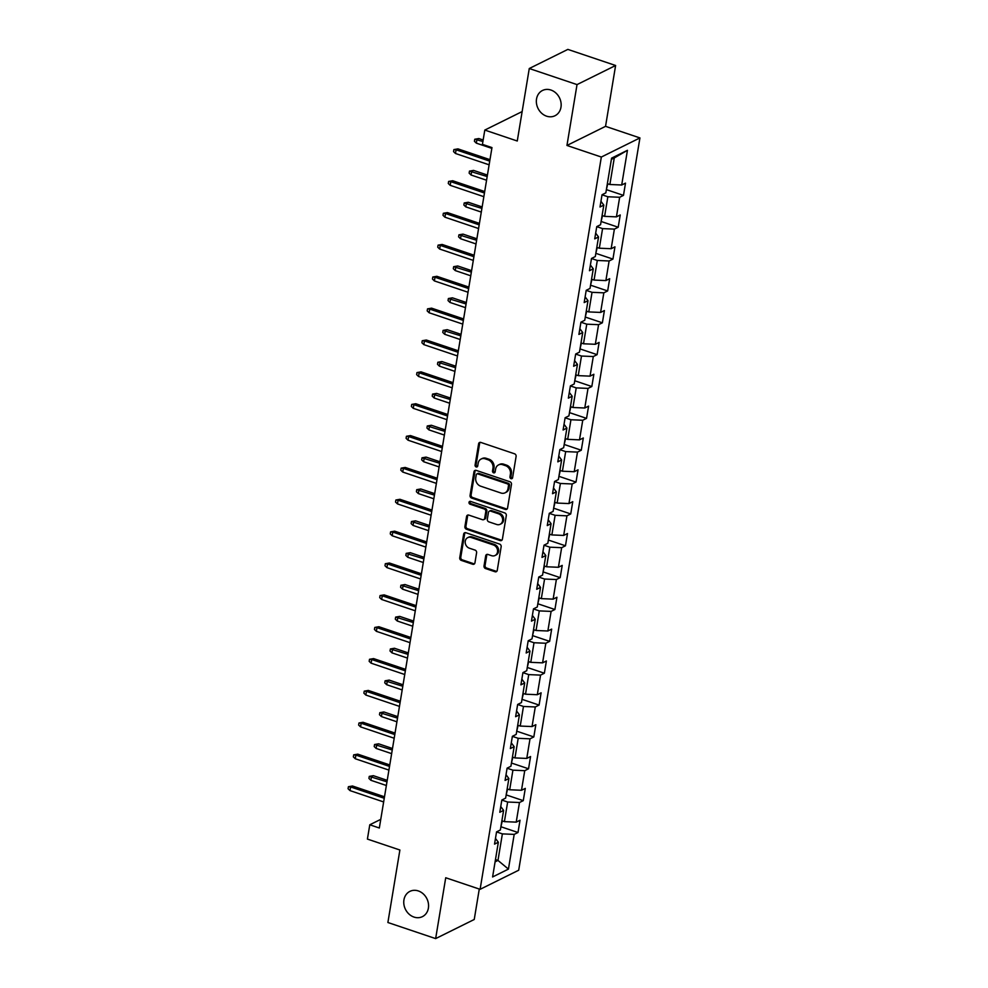 <?xml version="1.0" encoding="UTF-8"?>
<svg xmlns="http://www.w3.org/2000/svg" width="988" height="988" viewBox="0 0 988 988"><rect width="100%" height="100%" fill="white"/><g stroke="black" fill="none" stroke-linecap="round" stroke-linejoin="round"><path stroke-width="1.48" d="M511.031 478.686A1.519 1.284 -116.4 0 0 512.587 477.735L516.106 456.431A2.161 1.84 -116.4 0 0 514.563 453.801L480.81 442.426A2.161 1.84 -116.4 0 0 478.612 443.797L475.08 465.101A1.519 1.284 -116.4 0 0 477.71 465.978L478.167 463.224A6.916 5.879 -116.4 0 1 481.094 459.05A6.916 5.879 -116.4 0 1 485.219 458.827L488.035 459.778A6.916 5.879 -116.4 0 1 492.975 468.213L492.518 470.967A1.519 1.284 -116.4 0 0 495.149 471.856L495.606 469.102A6.916 5.879 -116.4 0 1 498.532 464.916A6.916 5.879 -116.4 0 1 502.657 464.706L505.473 465.657A6.916 5.879 -116.4 0 1 510.413 474.092L509.956 476.846A1.519 1.284 -116.4 0 0 511.031 478.686M498.532 464.916L499.57 464.409A6.916 5.879 -116.4 0 1 503.707 464.187L506.523 465.138A6.916 5.879 -116.4 0 1 511.451 473.573L510.994 476.327A1.519 1.284 -116.4 0 0 512.389 478.241M480.094 442.34A2.161 1.84 -116.4 0 0 479.649 443.279L476.117 464.582A1.519 1.284 -116.4 0 0 477.513 466.484M481.094 459.05L482.132 458.531A6.916 5.879 -116.4 0 1 486.269 458.321L489.085 459.259A6.916 5.879 -116.4 0 1 494.012 467.695L493.555 470.449A1.519 1.284 -116.4 0 0 494.951 472.363M418.332 890.941A14.091 11.967 -116.4 0 0 409.909 891.374A14.091 11.967 -116.4 0 0 403.944 904.65A14.091 11.967 -116.4 0 0 413.997 917.074A14.091 11.967 -116.4 0 0 422.419 916.642A14.091 11.967 -116.4 0 0 428.384 903.378A14.091 11.967 -116.4 0 0 418.332 890.941M550.921 90.032A14.091 11.967 -116.4 0 0 542.498 90.476A14.091 11.967 -116.4 0 0 536.533 103.74A14.091 11.967 -116.4 0 0 546.586 116.176A14.091 11.967 -116.4 0 0 555.009 115.732A14.091 11.967 -116.4 0 0 560.974 102.468A14.091 11.967 -116.4 0 0 550.921 90.032M484.021 565.926A2.161 1.84 -116.4 0 0 485.565 568.569L495.037 571.756A2.161 1.84 -116.4 0 0 497.248 570.385L501.163 546.735A2.161 1.84 -116.4 0 0 499.619 544.092L465.867 532.73A2.161 1.84 -116.4 0 0 463.656 534.1L459.741 557.751A2.161 1.84 -116.4 0 0 461.285 560.394L472.721 564.247A2.161 1.84 -116.4 0 0 474.932 562.864L476.599 552.749A2.161 1.84 -116.4 0 0 475.067 550.106L469.386 548.204A5.78 4.915 -116.4 0 1 465.262 543.104A5.78 4.915 -116.4 0 1 467.707 537.657A5.78 4.915 -116.4 0 1 471.165 537.472L493.383 544.956A5.78 4.915 -116.4 0 1 497.507 550.057A5.78 4.915 -116.4 0 1 495.062 555.503A5.78 4.915 -116.4 0 1 491.604 555.688L487.911 554.441A2.161 1.84 -116.4 0 0 485.701 555.812L484.021 565.926L485.071 565.42A2.161 1.84 -116.4 0 0 486.615 568.051L496.075 571.237A2.161 1.84 -116.4 0 0 496.803 571.336M577.029 84.598L566.951 145.458L605.545 126.341L615.61 65.492L577.029 84.598L529.272 68.518L517.267 141.012L484.799 130.07L482.428 144.372L491.975 147.583L379.33 828.006L369.784 824.782L367.413 839.084L399.893 850.013L387.889 922.508L435.646 938.6L474.24 919.482L479.279 889.052M566.951 145.458L601.334 157.043L480.106 889.324L445.724 877.752L435.646 938.6M505.35 509.425A2.161 1.84 -116.4 0 0 507.56 508.042L511.475 484.392A2.161 1.84 -116.4 0 0 509.932 481.761L476.179 470.387A2.161 1.84 -116.4 0 0 473.981 471.758L470.066 495.42A2.161 1.84 -116.4 0 0 471.609 498.051L505.35 509.425L506.399 508.906A2.161 1.84 -116.4 0 0 507.116 508.993M506.313 515.563L502.398 539.213A2.161 1.84 -116.4 0 1 500.2 540.584L466.447 529.222A2.161 1.84 -116.4 0 1 464.903 526.579L466.583 516.465A2.161 1.84 -116.4 0 1 468.781 515.094L482.477 519.7A2.161 1.84 -116.4 0 0 484.676 518.33L485.787 511.611A2.161 1.84 -116.4 0 0 484.244 508.981L469.992 504.176A1.519 1.284 -116.4 0 1 470.461 501.373L504.769 512.933A2.161 1.84 -116.4 0 1 506.313 515.563M529.272 68.518L567.853 49.4L615.61 65.492M601.334 157.043L639.928 137.925L518.7 870.218L480.106 889.324M500.904 826.746L517.996 832.501L520.021 820.25L516.218 822.14L519.466 802.528L523.269 800.65L525.295 788.399L521.491 790.277L524.739 770.677L528.543 768.788L530.568 756.536L526.765 758.426L530.013 738.826L533.816 736.937L535.842 724.686L532.038 726.563L535.286 706.963L539.09 705.074L541.115 692.823L537.311 694.712L540.56 675.113L544.363 673.223L546.389 660.972L542.585 662.849L545.833 643.25L549.637 641.36L551.662 629.109L547.858 630.999L551.106 611.399L554.91 609.51L556.936 597.258L553.132 599.148L556.38 579.536L560.184 577.647L562.221 565.395L558.405 567.285L561.653 547.685L565.457 545.796L567.495 533.545L563.679 535.434L566.927 515.822L570.731 513.945L572.768 501.682L568.952 503.571L572.2 483.972L576.004 482.082L578.042 469.831L574.226 471.721L577.474 452.109L581.277 450.232L583.315 437.98L579.499 439.858L582.747 420.258L586.551 418.369L588.589 406.117L584.773 408.007L588.021 388.395L591.824 386.518L593.862 374.267L590.046 376.144L593.294 356.545L597.098 354.655L599.136 342.404L595.319 344.293L598.567 324.681L602.371 322.804L604.409 310.553L600.593 312.43L603.841 292.831L607.657 290.941L609.682 278.69L605.879 280.58L609.114 260.98L612.931 259.091L614.956 246.839L611.152 248.717L614.388 229.117L618.204 227.228L620.229 214.976L616.426 216.866L619.661 197.267L623.477 195.377L625.503 183.126L621.699 185.003L627.442 150.3L611.584 158.142L605.842 192.858L602.038 194.747L600.012 206.998L603.816 205.109L600.951 201.293M517.996 832.501L514.192 834.391L508.437 869.107L492.592 876.961L498.335 842.245L494.531 844.123L496.556 831.871L500.36 829.994L503.608 810.382L499.805 812.272L501.83 800.021L505.634 798.131L508.882 778.532L505.078 780.421L507.103 768.158L510.907 766.28L514.155 746.669L510.351 748.558L512.377 736.307L516.193 734.417L519.429 714.818L515.625 716.708L517.65 704.456L521.466 702.567L524.702 682.955L520.898 684.845L522.924 672.593L526.74 670.704L529.976 651.104L526.172 652.994L528.197 640.743L532.013 638.853L535.249 619.254L531.445 621.131L533.471 608.88L537.287 606.99L540.522 587.391L536.719 589.28L538.744 577.029L542.56 575.139L545.796 555.54L541.992 557.417L544.018 545.166L547.834 543.277L551.069 523.677L547.266 525.567L549.291 513.315L553.107 511.426L556.355 491.826L552.539 493.704L554.577 481.452L558.381 479.575L561.629 459.963L557.812 461.853L559.85 449.602L563.654 447.712L566.902 428.113L563.086 429.99L565.124 417.739L568.927 415.862L572.176 396.25L568.359 398.139L570.397 385.888L574.201 383.999L577.449 364.399L573.633 366.276L575.671 354.025L579.474 352.148L582.722 332.536L578.906 334.426L580.944 322.174L584.748 320.285L587.996 300.685L584.18 302.575L586.217 290.311L590.021 288.434L593.269 268.822L589.453 270.712L591.491 258.461L595.295 256.571L598.543 236.972L594.727 238.861L596.764 226.61L600.568 224.721L603.816 205.109M501.83 800.058L507.647 802.021L504.411 821.633L501.892 820.781M504.411 821.633L516.218 822.14M507.647 802.021L519.466 802.528M503.608 810.382L500.755 806.554M507.103 768.207L512.92 770.171L509.685 789.77L507.165 788.93M509.685 789.77L521.491 790.277M512.92 770.171L524.739 770.677M508.882 778.532L506.029 774.703M512.377 736.356L518.194 738.308L514.958 757.92L512.439 757.067M514.958 757.92L526.765 758.426M518.194 738.308L530.013 738.826M514.155 746.669L511.302 742.853M517.65 704.493L523.467 706.457L520.231 726.057L517.712 725.217M520.231 726.057L532.038 726.563M523.467 706.457L535.286 706.963M519.429 714.818L516.576 710.99M522.924 672.643L528.741 674.606L525.505 694.206L522.985 693.354M525.505 694.206L537.311 694.712M528.741 674.606L540.56 675.113M524.702 682.955L521.849 679.139M528.197 640.78L534.014 642.743L530.778 662.343L528.259 661.503M530.778 662.343L542.585 662.849M534.014 642.743L545.833 643.25M529.976 651.104L527.123 647.276M533.471 608.929L539.3 610.893L536.052 630.492L533.532 629.64M536.052 630.492L547.858 630.999M539.3 610.893L551.106 611.399M535.249 619.254L532.396 615.425M538.744 577.066L544.573 579.03L541.325 598.629L538.806 597.789M541.325 598.629L553.132 599.148M544.573 579.03L556.38 579.536M540.522 587.391L537.67 583.562M544.018 545.215L549.847 547.179L546.599 566.779L544.079 565.926M546.599 566.779L558.405 567.285M549.847 547.179L561.653 547.685M545.796 555.54L542.943 551.712M549.291 513.352L555.12 515.316L551.872 534.928L549.353 534.076M551.872 534.928L563.679 535.434M555.12 515.316L566.927 515.822M551.069 523.677L548.216 519.849M554.564 481.502L560.394 483.465L557.146 503.065L554.626 502.213M557.146 503.065L568.952 503.571M560.394 483.465L572.2 483.972M556.355 491.826L553.49 487.998M559.838 449.639L565.667 451.602L562.419 471.214L559.9 470.362M562.419 471.214L574.226 471.721M565.667 451.602L577.474 452.109M561.629 459.963L558.763 456.135M565.111 417.788L570.941 419.752L567.692 439.351L565.173 438.511M567.692 439.351L579.499 439.858M570.941 419.752L582.747 420.258M566.902 428.113L564.037 424.284M570.385 385.925L576.214 387.889L572.966 407.501L570.447 406.648M572.966 407.501L584.773 408.007M576.214 387.889L588.021 388.395M572.176 396.25L569.31 392.421M575.658 354.075L581.487 356.038L578.239 375.638L575.72 374.798M578.239 375.638L590.046 376.144M581.487 356.038L593.294 356.545M577.449 364.399L574.584 360.571M580.932 322.212L586.761 324.175L583.513 343.787L580.993 342.935M583.513 343.787L595.319 344.293M586.761 324.175L598.567 324.681M582.722 332.536L579.857 328.708M586.205 290.361L592.034 292.325L588.786 311.924L586.267 311.084M588.786 311.924L600.593 312.43M592.034 292.325L603.841 292.831M587.996 300.685L585.131 296.857M591.479 258.51L597.308 260.462L594.06 280.073L591.54 279.221M594.06 280.073L605.879 280.58M597.308 260.462L609.114 260.98M593.269 268.822L590.404 265.006M596.752 226.647L602.581 228.611L599.333 248.21L596.814 247.371M599.333 248.21L611.152 248.717M602.581 228.611L614.388 229.117M598.543 236.972L595.678 233.143M602.025 194.797L607.855 196.76L604.607 216.36L602.087 215.508M604.607 216.36L616.426 216.866M607.855 196.76L619.661 197.267M627.442 150.3L614.277 157.957L609.88 184.497L607.361 183.657M609.88 184.497L621.699 185.003M605.545 126.341L639.928 137.925M380.775 819.348L369.784 824.782M522.146 111.57L484.799 130.07M614.277 157.957L611.387 159.389M495.47 859.585L497.977 860.425L502.373 833.884L496.556 831.921M495.087 861.857L497.977 860.425L508.437 869.107M502.373 833.884L514.192 834.391M498.335 842.245L495.482 838.417M606.373 189.622L623.477 195.377M601.099 221.473L618.204 227.228M595.826 253.336L612.931 259.091M590.552 285.186L607.657 290.941M585.279 317.049L602.371 322.804M580.005 348.9L597.098 354.655M574.732 380.751L591.824 386.518M569.459 412.614L586.551 418.369M564.185 444.464L581.277 450.232M558.912 476.327L576.004 482.082M553.638 508.178L570.731 513.945M548.365 540.041L565.457 545.796M543.091 571.891L560.184 577.647M537.818 603.754L554.91 609.51M532.544 635.605L549.637 641.36M527.271 667.468L544.363 673.223M521.997 699.319L539.09 705.074M516.724 731.182L533.816 736.937M511.451 763.032L528.543 768.788M506.177 794.895L523.269 800.65M475.463 470.3A2.161 1.84 -116.4 0 0 475.018 471.239L471.103 494.902A2.161 1.84 -116.4 0 0 472.647 497.532L506.399 508.906M508.487 485.713A1.519 1.284 -116.4 0 0 507.412 483.873L477.784 473.894A1.519 1.284 -116.4 0 0 476.241 474.845L475.759 477.76A6.916 5.879 -116.4 0 0 480.699 486.195L500.941 493.012A6.916 5.879 -116.4 0 0 505.078 492.802A6.916 5.879 -116.4 0 0 508.005 488.615L508.487 485.713L509.536 485.194A1.519 1.284 -116.4 0 0 508.45 483.354L507.412 483.873M476.883 473.931L477.92 473.425A1.519 1.284 -116.4 0 1 478.822 473.376L508.45 483.354M505.078 492.802L506.115 492.283A6.916 5.879 -116.4 0 0 509.055 488.109L508.005 488.615M509.536 485.194L509.055 488.109M468.065 514.995A2.161 1.84 -116.4 0 0 467.62 515.946L465.941 526.061A2.161 1.84 -116.4 0 0 467.485 528.704L501.237 540.066A2.161 1.84 -116.4 0 0 501.953 540.164M483.762 519.626L484.812 519.12A2.161 1.84 -116.4 0 0 485.726 517.811L486.837 511.092A2.161 1.84 -116.4 0 0 485.293 508.462L471.041 503.658L469.992 504.176M470.152 501.299A1.519 1.284 -116.4 0 0 471.041 503.658M496.68 524.48A5.78 4.915 -116.4 0 0 500.126 524.307A5.78 4.915 -116.4 0 0 502.583 518.861A5.78 4.915 -116.4 0 0 498.446 513.76L490.616 511.117A2.161 1.84 -116.4 0 0 488.418 512.5L487.306 519.206A2.161 1.84 -116.4 0 0 488.85 521.849L496.68 524.48M500.126 524.307L501.175 523.788A5.78 4.915 -116.4 0 0 503.621 518.342A5.78 4.915 -116.4 0 0 499.496 513.241L498.446 513.76M489.332 511.191L490.369 510.673A2.161 1.84 -116.4 0 1 491.666 510.611L499.496 513.241M487.183 554.342A2.161 1.84 -116.4 0 0 486.738 555.293L485.071 565.42M495.062 555.503L496.112 554.984A5.78 4.915 -116.4 0 0 498.557 549.55A5.78 4.915 -116.4 0 0 494.432 544.437L493.383 544.956M467.707 537.657L468.757 537.139A5.78 4.915 -116.4 0 1 472.202 536.953L494.432 544.437M465.138 532.631A2.161 1.84 -116.4 0 0 464.706 533.582L460.779 557.232A2.161 1.84 -116.4 0 0 462.322 559.875L473.771 563.728A2.161 1.84 -116.4 0 0 474.487 563.815M606.397 189.498L607.781 183.793M476.34 143.149L474.413 141.296L474.746 139.246L478.822 138.542L476.945 139.481L476.34 143.149L491.851 148.373M474.746 139.246L482.91 141.482M478.822 138.542L483.144 140M489.974 159.661L457.963 148.879L456.086 149.805L489.739 161.143M455.48 153.486L453.554 151.621L453.887 149.583L456.086 149.805L455.48 153.486L489.122 164.823M453.887 149.583L457.963 148.879M601.124 221.349L602.507 215.656M471.066 175.012L469.139 173.147L469.473 171.109L473.548 170.405L471.671 171.332L471.066 175.012L486.578 180.236M469.473 171.109L487.183 176.556M473.548 170.405L487.43 175.074M595.85 253.212L597.234 247.506M465.793 206.863L463.866 205.01L464.199 202.96L468.275 202.256L466.398 203.195L465.793 206.863L481.304 212.087M464.199 202.96L481.909 208.419M468.275 202.256L482.156 206.937M484.7 191.524L452.689 180.742L450.812 181.668L484.466 192.993M450.207 185.336L448.28 183.484L448.614 181.446L450.812 181.668L450.207 185.336L483.848 196.674M448.614 181.446L452.689 180.742M479.427 223.374L447.416 212.593L445.539 213.519L479.192 224.856M444.933 217.199L443.007 215.335L443.34 213.297L445.539 213.519L444.933 217.199L478.575 228.537M443.34 213.297L447.416 212.593M590.577 285.063L591.96 279.369M460.519 238.726L458.593 236.861L458.926 234.823L463.002 234.119L461.124 235.045L460.519 238.726L476.031 243.95M458.926 234.823L476.636 240.269M463.002 234.119L476.883 238.787M585.304 316.926L586.687 311.22M455.246 270.576L453.319 268.724L453.653 266.674L457.728 265.97L455.851 266.908L455.246 270.576L470.757 275.8M453.653 266.674L471.362 272.132M457.728 265.97L471.609 270.65M580.03 348.776L581.413 343.071M449.972 302.439L448.046 300.574L448.379 298.537L452.455 297.833L450.577 298.759L449.972 302.439L465.484 307.663M448.379 298.537L466.089 303.983M452.455 297.833L466.336 302.501M474.154 255.237L442.142 244.444L440.265 245.382L473.907 256.707M439.66 249.05L437.733 247.198L438.067 245.148L440.265 245.382L439.66 249.05L473.301 260.387M438.067 245.148L442.142 244.444M468.88 287.088L436.869 276.307L434.992 277.233L468.633 288.57M434.387 280.913L432.46 279.048L432.793 277.011L434.992 277.233L434.387 280.913L468.028 292.25M432.793 277.011L436.869 276.307M463.607 318.951L431.595 308.157L429.718 309.096L463.36 320.421M429.113 312.764L427.187 310.911L427.52 308.861L429.718 309.096L429.113 312.764L462.755 324.101M427.52 308.861L431.595 308.157M574.757 380.639L576.14 374.934M444.699 334.29L442.772 332.437L443.106 330.387L447.181 329.683L445.304 330.61L444.699 334.29L460.21 339.514M443.106 330.387L460.816 335.834M447.181 329.683L461.063 334.364M458.333 350.802L426.322 340.02L424.445 340.946L458.086 352.284M423.84 344.627L421.913 342.762L422.247 340.724L424.445 340.946L423.84 344.627L457.481 355.952M422.247 340.724L426.322 340.02M569.483 412.49L570.866 406.784M439.425 366.153L437.499 364.288L437.832 362.25L441.908 361.546L440.031 362.473L439.425 366.153L454.937 371.377M437.832 362.25L455.542 367.697M441.908 361.546L455.789 366.215M453.06 382.652L421.049 371.871L419.171 372.809L452.813 384.134M418.566 376.477L416.64 374.625L416.973 372.575L419.171 372.809L418.566 376.477L452.208 387.815M416.973 372.575L421.049 371.871M564.21 444.353L565.593 438.647M434.152 398.003L432.225 396.139L432.559 394.101L436.634 393.397L434.757 394.323L434.152 398.003L449.651 403.228M432.559 394.101L450.269 399.547M436.634 393.397L450.516 398.078M447.786 414.515L415.775 403.734L413.898 404.66L447.539 415.997M413.293 408.34L411.366 406.476L411.7 404.438L413.898 404.66L413.293 408.34L446.934 419.665M411.7 404.438L415.775 403.734M558.936 476.204L560.32 470.498M428.878 429.866L426.94 428.002L427.285 425.964L431.361 425.26L429.484 426.186L428.878 429.866L444.378 435.078M427.285 425.964L444.995 431.41M431.361 425.26L445.242 429.928M442.513 446.366L410.502 435.585L408.624 436.523L442.266 447.848M408.019 440.191L406.093 438.339L406.426 436.288L408.624 436.523L408.019 440.191L441.661 451.528M406.426 436.288L410.502 435.585M553.663 508.067L555.046 502.361M423.605 461.717L421.666 459.852L422.012 457.815L426.087 457.111L424.21 458.037L423.605 461.717L439.104 466.941M422.012 457.815L439.722 463.261M426.087 457.111L439.969 461.779M437.239 478.229L405.228 467.448L403.351 468.374L436.992 479.711M402.746 472.054L400.807 470.189L401.153 468.151L403.351 468.374L402.746 472.054L436.387 483.379M401.153 468.151L405.228 467.448M548.389 539.917L549.773 534.212M418.332 493.568L416.393 491.715L416.738 489.665L420.814 488.974L418.937 489.9L418.332 493.568L433.831 498.792M416.738 489.665L434.448 495.124M420.814 488.974L434.695 493.642M431.966 510.08L399.955 499.298L398.078 500.237L431.719 511.562M397.472 503.905L395.533 502.052L395.879 500.002L398.078 500.237L397.472 503.905L431.114 515.242M395.879 500.002L399.955 499.298M543.116 571.768L544.499 566.075M413.058 525.431L411.119 523.566L411.465 521.528L415.54 520.824L413.663 521.75L413.058 525.431L428.557 530.655M411.465 521.528L429.175 526.975M415.54 520.824L429.41 525.493M426.693 541.943L394.681 531.161L392.804 532.087L426.446 543.425M392.199 535.768L390.26 533.903L390.606 531.865L392.804 532.087L392.199 535.768L425.84 547.093M390.606 531.865L394.681 531.161M537.843 603.631L539.226 597.925M407.785 557.281L405.846 555.429L406.192 553.379L410.267 552.675L408.39 553.613L407.785 557.281L423.284 562.505M406.192 553.379L423.901 558.838M410.267 552.675L424.136 557.356M421.419 573.793L389.408 563.012L387.531 563.938L421.172 575.275M386.926 567.618L384.987 565.754L385.332 563.716L387.531 563.938L386.926 567.618L420.567 578.956M385.332 563.716L389.408 563.012M532.569 635.482L533.952 629.788M402.511 589.144L400.572 587.28L400.918 585.242L404.994 584.538L403.116 585.464L402.511 589.144L418.01 594.368M400.918 585.242L418.628 590.688M404.994 584.538L418.863 589.206M416.146 605.656L384.134 594.875L382.257 595.801L415.899 607.138M381.652 599.481L379.713 597.616L380.059 595.579L382.257 595.801L381.652 599.481L415.293 610.806M380.059 595.579L384.134 594.875M527.296 667.345L528.679 661.639M397.238 620.995L395.299 619.143L395.645 617.092L399.72 616.389L397.843 617.327L397.238 620.995L412.737 626.219M395.645 617.092L413.355 622.551M399.72 616.389L413.589 621.069M410.872 637.507L378.861 626.725L376.984 627.652L410.625 638.989M376.379 631.332L374.44 629.467L374.785 627.429L376.984 627.652L376.379 631.332L410.02 642.669M374.785 627.429L378.861 626.725M522.022 699.195L523.405 693.502M391.964 652.858L390.025 650.993L390.371 648.955L394.447 648.252L392.569 649.178L391.964 652.858L407.464 658.082M390.371 648.955L408.081 654.402M394.447 648.252L408.316 652.92M405.599 669.37L373.588 658.588L371.71 659.515L405.352 670.84M371.105 663.183L369.166 661.33L369.512 659.292L371.71 659.515L371.105 663.183L404.747 674.52M369.512 659.292L373.588 658.588M516.749 731.058L518.132 725.353M386.691 684.709L384.752 682.856L385.098 680.806L389.173 680.102L387.296 681.041L386.691 684.709L402.19 689.933M385.098 680.806L402.808 686.265M389.173 680.102L403.042 684.783M400.325 701.221L368.314 690.439L366.437 691.365L400.078 702.703M365.832 695.046L363.893 693.181L364.239 691.143L366.437 691.365L365.832 695.046L399.473 706.383M364.239 691.143L368.314 690.439M511.475 762.909L512.858 757.216M381.417 716.572L379.478 714.707L379.824 712.669L383.9 711.965L382.023 712.891L381.417 716.572L396.917 721.796M379.824 712.669L397.522 718.115M383.9 711.965L397.769 716.633M395.052 733.084L363.041 722.29L361.163 723.228L394.805 734.553M360.558 726.896L358.619 725.044L358.965 722.994L361.163 723.228L360.558 726.896L394.2 738.234M358.965 722.994L363.041 722.29M506.202 794.772L507.585 789.066M376.144 748.422L374.205 746.57L374.551 744.52L378.626 743.816L376.749 744.754L376.144 748.422L391.643 753.646M374.551 744.52L392.248 749.978M378.626 743.816L392.495 748.496M389.778 764.934L357.767 754.153L355.89 755.079L389.531 766.416M355.285 758.759L353.346 756.894L353.692 754.857L355.89 755.079L355.285 758.759L388.926 770.097M353.692 754.857L357.767 754.153M500.928 826.623L502.312 820.917M370.871 780.285L368.932 778.421L369.277 776.383L373.353 775.679L371.476 776.605L370.871 780.285L386.37 785.509M369.277 776.383L386.975 781.829M373.353 775.679L387.222 780.347M384.505 796.797L352.494 786.003L350.616 786.942L384.258 798.267M350.011 790.61L348.072 788.757L348.418 786.707L350.616 786.942L350.011 790.61L383.653 801.947M348.418 786.707L352.494 786.003M511.451 473.573L510.413 474.092M506.523 465.138L505.473 465.657M503.707 464.187L502.657 464.706M493.555 470.449L492.518 470.967M494.012 467.695L492.975 468.213M489.085 459.259L488.035 459.778M486.269 458.321L485.219 458.827M476.117 464.582L475.08 465.101M479.649 443.279L478.612 443.797M510.994 476.327L509.956 476.846M472.647 497.532L471.609 498.051M471.103 494.902L470.066 495.42M475.018 471.239L473.981 471.758M478.822 473.376L477.784 473.894M501.237 540.066L500.2 540.584M467.485 528.704L466.447 529.222M465.941 526.061L464.903 526.579M467.62 515.946L466.583 516.465M485.726 517.811L484.676 518.33M486.837 511.092L485.787 511.611M485.293 508.462L484.244 508.981M491.666 510.611L490.616 511.117M486.738 555.293L485.701 555.812M472.202 536.953L471.165 537.472M473.771 563.728L472.721 564.247M462.322 559.875L461.285 560.394M460.779 557.232L459.741 557.751M464.706 533.582L463.656 534.1M496.075 571.237L495.037 571.756M486.615 568.051L485.565 568.569"/></g></svg>
